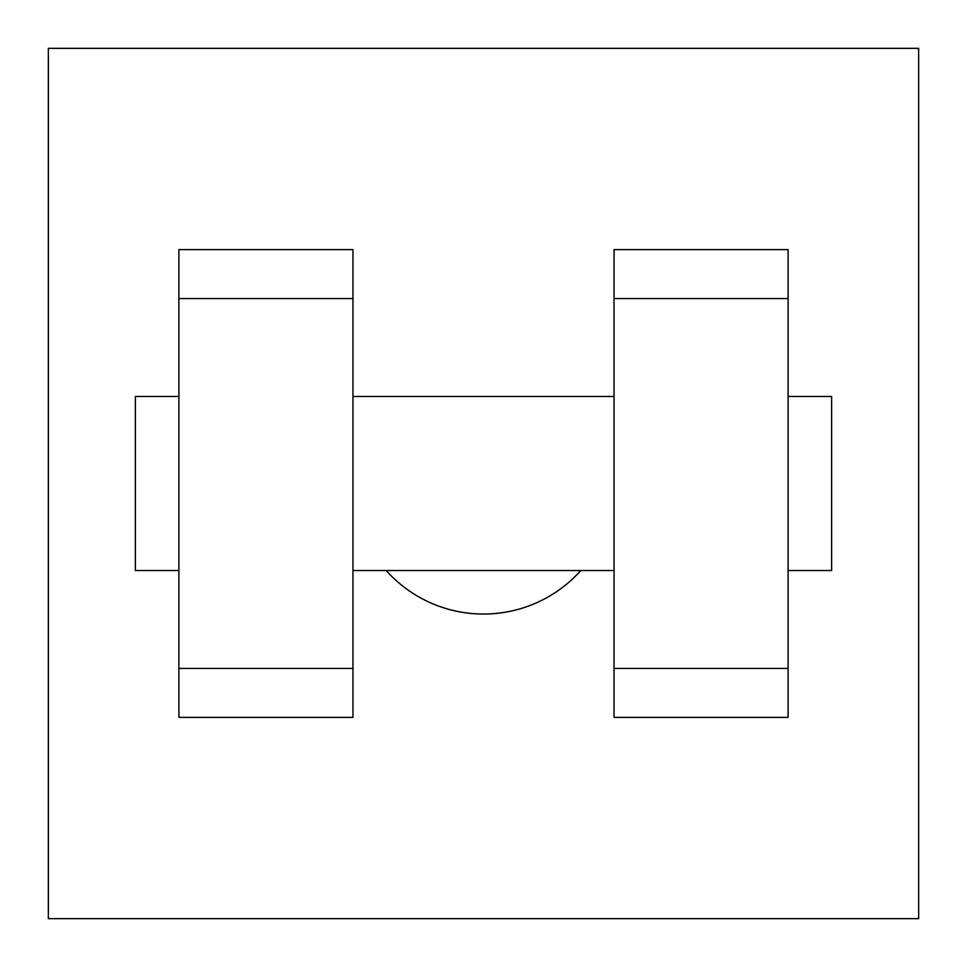 <?xml version="1.0" encoding="UTF-8"?>
<svg xmlns="http://www.w3.org/2000/svg" width="967" height="967" viewBox="0 0 967 967"><rect width="100%" height="100%" fill="white"/><g stroke="black" fill="none" stroke-linecap="round" stroke-linejoin="round"><path stroke-width="1.45" d="M386.196 570.53A130.545 130.545 0 0 0 580.804 570.53M48.35 48.35L918.65 48.35L918.65 918.65L48.35 918.65L48.35 48.35M614.045 298.561L614.045 717.393L788.105 717.393L788.105 249.607L614.045 249.607L614.045 298.561L788.105 298.561M178.895 298.561L178.895 717.393L352.955 717.393L352.955 249.607L178.895 249.607L178.895 298.561L352.955 298.561M788.105 570.53L831.62 570.53L831.62 396.47L788.105 396.47M178.895 396.47L135.38 396.47L135.38 570.53L178.895 570.53M178.895 668.439L352.955 668.439M614.045 668.439L788.105 668.439M178.895 717.393L352.955 717.393M614.045 717.393L788.105 717.393M352.955 570.53L614.045 570.53M352.955 396.47L614.045 396.47"/></g></svg>
